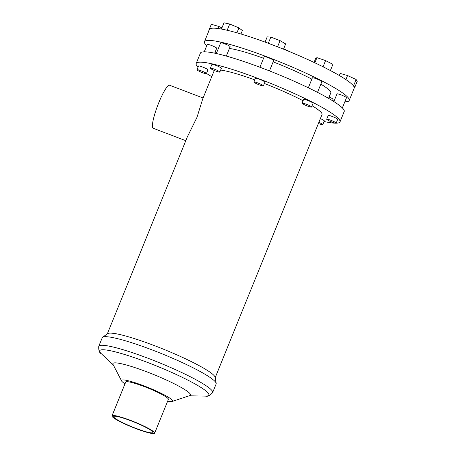 <?xml version="1.0" encoding="UTF-8"?>
<svg xmlns="http://www.w3.org/2000/svg" width="456" height="456" viewBox="0 0 456 456"><rect width="100%" height="100%" fill="white"/><g stroke="black" fill="none" stroke-linecap="round" stroke-linejoin="round"><path stroke-width="0.68" d="M107.337 333.855L187.154 137.284L197.026 117.238L202.663 99.089L214.16 70.783A58.197 7.188 22.1 0 1 214.343 70.498M203.102 98.006L169.592 85.226A23.022 3.899 110.9 0 0 158.802 102.663A23.022 3.899 110.9 0 0 153.188 128.25L185.774 140.682M210.364 68.206L211.886 64.45A5.107 0.633 22.1 0 1 216.041 65.464A5.107 0.633 22.1 0 1 221.348 68.292L219.82 72.048A5.107 0.633 22.1 0 1 215.665 71.028A5.107 0.633 22.1 0 1 210.364 68.206A5.107 0.633 22.1 0 1 214.519 69.221A5.107 0.633 22.1 0 1 219.82 72.048M226.313 56.065L230.115 46.7A5.107 0.633 -157.9 0 0 224.814 43.873A5.107 0.633 -157.9 0 0 220.653 42.858L216.321 53.529M253.912 82.046L255.44 78.289A5.107 0.633 22.1 0 1 259.595 79.31A5.107 0.633 22.1 0 1 264.896 82.131L263.374 85.888A5.107 0.633 22.1 0 1 259.219 84.867A5.107 0.633 22.1 0 1 253.912 82.046A5.107 0.633 22.1 0 1 258.067 83.06A5.107 0.633 22.1 0 1 263.374 85.888M269.456 70.902L273.668 60.54A5.107 0.633 -157.9 0 0 268.362 57.712A5.107 0.633 -157.9 0 0 264.206 56.698L259.926 67.243M302.1 103.187L303.628 99.431A5.107 0.633 22.1 0 1 307.783 100.451A5.107 0.633 22.1 0 1 313.084 103.273L311.562 107.029A5.107 0.633 22.1 0 1 307.407 106.014A5.107 0.633 22.1 0 1 302.1 103.187A5.107 0.633 22.1 0 1 306.255 104.207A5.107 0.633 22.1 0 1 311.562 107.029M317.518 92.357L321.856 81.681A5.107 0.633 -157.9 0 0 316.549 78.859A5.107 0.633 -157.9 0 0 312.394 77.839L308.353 87.797M326.695 119.25L328.223 115.493A5.107 0.633 22.1 0 1 332.378 116.514A5.107 0.633 22.1 0 1 337.679 119.335L336.157 123.091A5.107 0.633 22.1 0 1 332.002 122.071A5.107 0.633 22.1 0 1 326.695 119.25A5.107 0.633 22.1 0 1 330.851 120.264A5.107 0.633 22.1 0 1 336.157 123.091M342.325 107.907L346.452 97.744A5.107 0.633 -157.9 0 0 341.145 94.916A5.107 0.633 -157.9 0 0 336.99 93.902L333.877 101.574M320.357 118.634A5.107 0.633 22.1 0 1 324.279 120.903L322.757 124.659A5.107 0.633 22.1 0 1 318.596 123.644A5.107 0.633 22.1 0 1 318.362 123.553M318.829 122.39A5.107 0.633 22.1 0 1 322.757 124.659M332.481 100.702L333.045 99.311A5.107 0.633 -157.9 0 0 329.124 97.042M196.958 69.774L198.485 66.017A5.107 0.633 22.1 0 1 202.641 67.038A5.107 0.633 22.1 0 1 207.942 69.859L206.42 73.615A5.107 0.633 22.1 0 1 202.264 72.595A5.107 0.633 22.1 0 1 196.958 69.774A5.107 0.633 22.1 0 1 201.113 70.788A5.107 0.633 22.1 0 1 206.42 73.615M214.713 53.187L216.714 48.268A5.107 0.633 -157.9 0 0 211.407 45.44A5.107 0.633 -157.9 0 0 207.252 44.426L204.242 51.836M229.396 48.461A58.197 7.188 22.1 0 1 263.568 58.277M273.127 61.868A58.197 7.188 22.1 0 1 311.864 79.15M320.853 84.143A58.197 7.188 22.1 0 1 330.777 92.978L328.582 98.371M198.035 67.123A77.6 9.582 22.1 0 1 196.183 63.481L200.378 53.152A77.6 9.582 22.1 0 1 263.557 68.617A77.6 9.582 22.1 0 1 344.172 111.543L339.982 121.872A77.6 9.582 22.1 0 1 324.039 121.495M196.183 63.481A77.6 9.582 22.1 0 1 259.367 78.945A77.6 9.582 22.1 0 1 339.982 121.872M211.772 76.654A77.6 9.582 22.1 0 1 206.482 73.456M98.752 346.321L102.241 337.725A61.463 7.592 22.1 0 1 102.634 337.252A61.463 7.592 22.1 0 1 152.281 349.974A61.463 7.592 22.1 0 1 216.184 383.365A61.463 7.592 22.1 0 1 216.133 383.975L212.644 392.565C209.948 395.694 207.548 396.868 205.439 396.087A58.921 7.279 22.1 0 0 147.67 362.491A58.921 7.279 22.1 0 0 101.466 353.867C99.414 352.955 98.507 350.442 98.752 346.321A61.463 7.592 22.1 0 1 148.793 358.564A61.463 7.592 22.1 0 1 212.644 392.565M102.634 337.252L107.599 333.661A58.197 7.188 22.1 0 1 154.618 345.705A58.197 7.188 22.1 0 1 215.129 377.323L216.184 383.365M125.012 383.815A27.571 3.403 22.1 0 1 121.587 380.925L113.025 364.412A41.861 5.17 22.1 0 1 146.986 371.908A41.861 5.17 22.1 0 1 189.799 395.591L172.146 401.457A27.571 3.403 22.1 0 1 167.683 401.137M121.587 380.925A27.571 3.403 22.1 0 1 143.953 385.861A27.571 3.403 22.1 0 1 172.146 401.457M111.994 415.878L125.719 382.077A23.022 2.844 22.1 0 1 144.466 386.665A23.022 2.844 22.1 0 1 168.384 399.405L154.664 433.2A23.022 2.844 22.1 0 1 135.916 428.611A23.022 2.844 22.1 0 1 111.994 415.878A23.022 2.844 22.1 0 1 130.741 420.46A23.022 2.844 22.1 0 1 154.664 433.2M130.946 420.791A21.187 2.616 22.1 0 1 152.959 432.51A21.187 2.616 22.1 0 1 135.711 428.287A21.187 2.616 22.1 0 1 113.698 416.567A21.187 2.616 22.1 0 1 130.946 420.791M344.804 101.802A78.113 9.644 -157.9 0 0 349.222 100.474L354.175 88.264A78.113 9.644 -157.9 0 0 354.169 87.204A78.113 9.644 -157.9 0 0 352.955 85.289A78.113 9.644 -157.9 0 0 330.309 70.503A78.113 9.644 -157.9 0 0 322.398 66.456A78.113 9.644 -157.9 0 0 278.035 46.991A78.113 9.644 -157.9 0 0 273.03 45.058A78.113 9.644 -157.9 0 0 268.065 43.189A78.113 9.644 -157.9 0 0 227.971 30.449A78.113 9.644 -157.9 0 0 221.781 29.116A78.113 9.644 -157.9 0 0 209.435 29.492L204.482 41.696A78.113 9.644 -157.9 0 0 206.722 45.731M332.766 100.001A78.113 9.644 -157.9 0 0 334.368 100.354M349.222 100.474A78.113 9.644 -157.9 0 0 268.077 57.262A78.113 9.644 -157.9 0 0 204.482 41.696M215.209 51.967A78.113 9.644 -157.9 0 0 216.606 52.833M220.63 70.053A58.197 7.188 22.1 0 1 254.796 79.868M264.36 83.459A58.197 7.188 22.1 0 1 303.092 100.742M312.086 105.735A58.197 7.188 22.1 0 1 322.004 114.57L215.186 377.648M217.922 28.489L218.749 26.442L211.322 24.282L208.842 30.387M218.749 26.442L221.912 27.896M352.955 85.289L353.639 85.603L354.768 87.375L354.169 87.204M339.292 75.479L340.136 73.405L347.563 75.565L345.922 79.612M347.563 75.565L356.119 79.504L353.639 85.603M356.119 79.504L357.247 81.276L354.768 87.375M322.398 66.456L330.309 70.503M314.036 62.421L315.649 58.453L316.948 57.65L314.857 62.808M316.948 57.65L325.573 60.591L323.093 66.696M325.573 60.591L332.891 64.336L330.418 70.435M268.065 43.189L278.035 46.991M268.356 43.206L270.835 37.107L267.199 36.879L265.084 42.089M270.835 37.107L280.064 40.624L277.59 46.729M280.064 40.624L285.655 43.918L283.524 49.168M221.781 29.116L227.971 30.449M227.23 30.136L229.71 24.037L223.981 22.8L221.502 28.905M229.71 24.037L238.915 27.89L236.915 32.815M238.915 27.89L242.392 30.518L240.973 34M283.655 48.843L291.965 52.639M285.473 49.425L285.291 49.881M189.177 395.797L205.439 396.087M113.327 364.999L101.466 353.867"/></g></svg>
